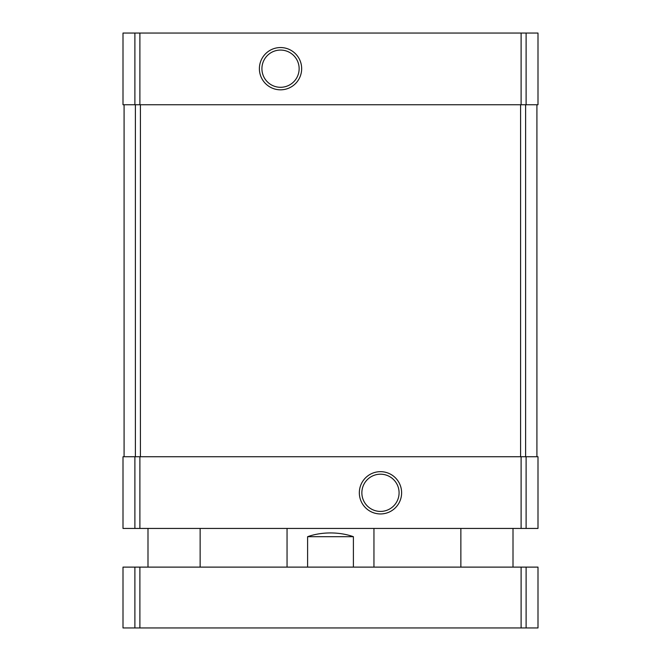<?xml version="1.0" encoding="UTF-8"?>
<svg xmlns="http://www.w3.org/2000/svg" width="661" height="661" viewBox="0 0 661 661"><rect width="100%" height="100%" fill="white"/><g stroke="black" fill="none" stroke-linecap="round" stroke-linejoin="round"><path stroke-width="0.99" d="M134.894 33.05L123.004 33.05L123.004 104.752L537.996 104.752L537.996 33.05L134.894 33.05L134.894 104.752M134.894 456.734L537.996 456.734L537.996 528.436L123.004 528.436L123.004 456.734L134.894 456.734L134.894 528.436M280.528 47.551A21.135 21.135 0 0 0 262.219 79.254A21.135 21.135 0 0 0 298.83 79.254A21.135 21.135 0 0 0 280.528 47.551M380.472 471.665A21.135 21.135 0 0 0 362.17 503.376A21.135 21.135 0 0 0 398.781 503.376A21.135 21.135 0 0 0 380.472 471.665M536.914 104.752L536.914 456.734M124.086 104.752L124.086 456.734M380.472 474.193A18.615 18.615 0 0 0 364.351 502.112A18.615 18.615 0 0 0 396.592 502.112A18.615 18.615 0 0 0 380.472 474.193M280.528 50.071A18.615 18.615 0 0 0 264.408 77.99A18.615 18.615 0 0 0 296.649 77.99A18.615 18.615 0 0 0 280.528 50.071M353.395 567.113L353.395 536.691C346.364 534.22 338.738 532.964 330.5 532.931C322.262 532.964 314.636 534.22 307.605 536.691L307.605 567.113M353.395 536.691L307.605 536.691M526.106 627.95L123.004 627.95L123.004 567.113L537.996 567.113L537.996 627.95L526.106 627.95L526.106 567.113M526.106 33.05L526.106 104.752M521.108 33.05L521.108 104.752M139.892 33.05L139.892 104.752M526.106 456.734L526.106 528.436M521.108 456.734L521.108 528.436M139.892 456.734L139.892 528.436M525.611 104.752L525.611 456.734M520.587 104.752L520.587 456.734M140.413 104.752L140.413 456.734M135.389 104.752L135.389 456.734M134.894 627.95L134.894 567.113M139.892 627.95L139.892 567.113M521.108 627.95L521.108 567.113M373.952 567.113L373.952 528.436M287.048 567.113L287.048 528.436M513.01 567.113L513.01 528.436M460.866 567.113L460.866 528.436M200.134 567.113L200.134 528.436M147.99 567.113L147.99 528.436"/></g></svg>
